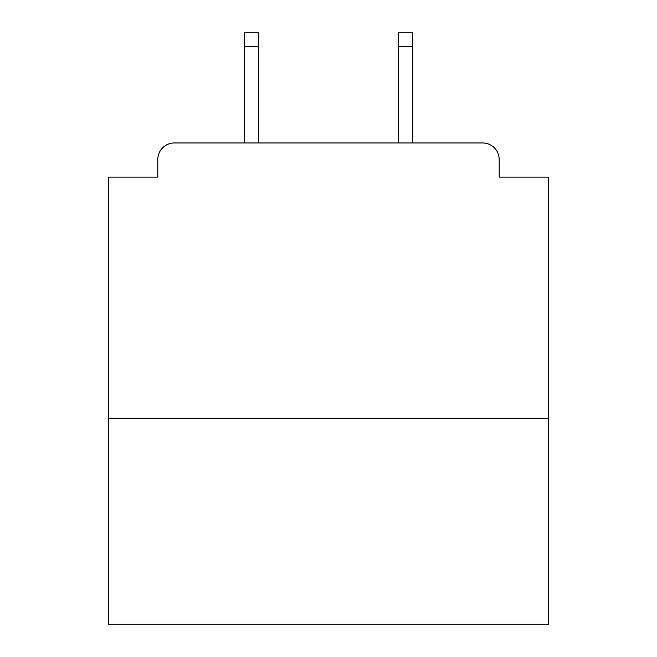 <?xml version="1.0" encoding="UTF-8"?>
<svg xmlns="http://www.w3.org/2000/svg" width="657" height="657" viewBox="0 0 657 657"><rect width="100%" height="100%" fill="white"/><g stroke="black" fill="none" stroke-linecap="round" stroke-linejoin="round"><path stroke-width="0.99" d="M548.726 418.238L548.726 177.094L499.172 177.094L499.172 159.479A16.515 16.515 0 0 0 482.657 142.963L174.343 142.963A16.515 16.515 0 0 0 157.828 159.479L157.828 177.094L108.274 177.094L108.274 624.15L548.726 624.15L548.726 418.238L108.274 418.238M157.828 159.479L157.828 177.094M482.657 142.963L412.736 142.963L412.736 46.614L398.421 46.614L398.421 32.85L412.736 32.85L412.736 46.614M244.264 46.614L244.264 32.85L258.579 32.85L258.579 46.614L244.264 46.614L244.264 142.963L174.343 142.963M499.172 177.094L499.172 159.479M258.579 46.614L258.579 142.963M398.421 142.963L398.421 46.614"/></g></svg>

